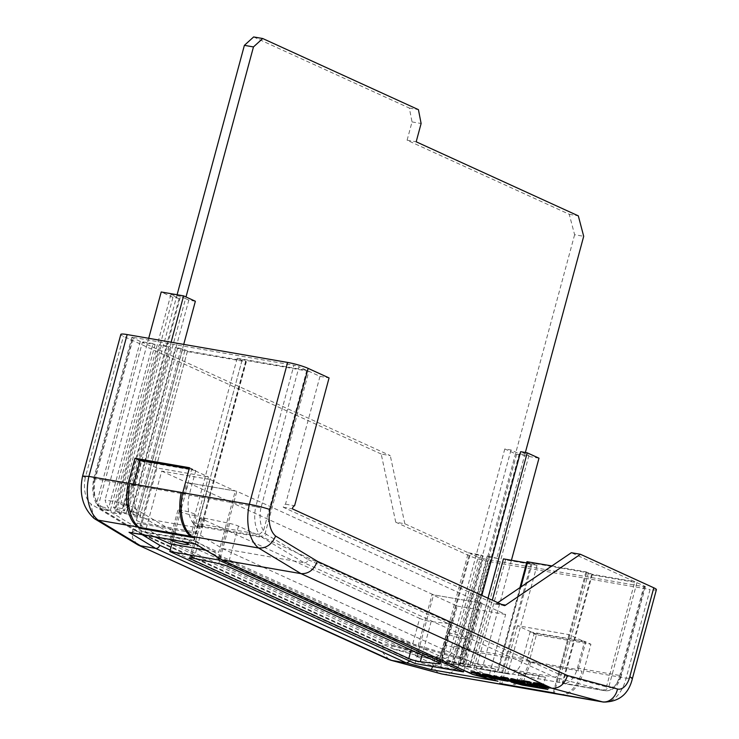 <?xml version="1.0" encoding="UTF-8"?>
<svg xmlns="http://www.w3.org/2000/svg" width="739" height="739" viewBox="0 0 739 739"><rect width="100%" height="100%" fill="white"/><g stroke="black" fill="none" stroke-linecap="round" stroke-linejoin="round"><path stroke-width="0.55" stroke-dasharray="3.69 2.77" d="M182.662 493.052L184.962 494.105L191.669 469.237L208.416 476.886L192.297 536.616M140.659 528.311L156.945 467.944L208.416 476.886M156.945 467.944L140.198 460.295M189.193 468.803L191.669 469.237M133.759 484.165L133.491 485.163L184.962 494.105M133.491 485.163L129.824 483.482M487.795 556.162L498.973 558.693L489.32 557.012L487.223 556.061L487.795 556.162L460.037 659.031L469.117 660.611L467.501 666.615L462.983 665.396L602.433 690.05C604.317 690.134 605.657 689.09 606.451 686.91L634.838 581.704L571.358 552.707M469.099 555.7L445.109 644.611C450.975 646.911 457.829 648.814 465.662 650.311L489.597 561.64A15.251 1.884 15.1 0 1 469.099 555.7L395.753 522.205L404.833 523.775L468.314 552.772L439.927 657.978C439.52 660.232 440.204 661.627 441.968 662.181L457.847 664.934L487.223 556.061M457.847 664.934L467.501 666.615M538.98 458.198L516.57 454.309L504.811 448.933L510.991 450.005L519.277 453.792L528.93 455.473L525.041 453.7L496.959 557.779M528.93 455.473L471.741 667.446A19.944 11.796 -80.1 0 1 470.318 667.345A19.944 11.796 -80.1 0 1 469.699 667.206L498.973 558.693M469.117 660.611L464.637 659.28L462.983 665.396M195.364 301.253L188.796 300.108L132.863 507.434L129.713 505.568L185.554 298.63L180.51 296.33L123.191 508.774L113.529 507.093A28.858 17.071 99.9 0 0 114.804 509.18L124.457 510.861A28.858 17.071 -80.1 0 1 123.191 508.774M481.865 595.403L464.637 659.28L405.36 641.729L205.664 550.518L132.863 507.434L130.563 515.951L127.339 514.002A28.858 17.071 -80.1 0 1 126.23 513.005L170.94 347.33L161.278 345.649L159.181 344.697L168.843 346.369L170.94 347.33M168.843 346.369L124.457 510.861M483.297 675.418L484.775 675.714C486.234 676.416 485.911 676.601 483.786 676.277L478.013 674.605L476.914 673.802L477.468 673.211L471.741 671.742M479.897 673.82L479.288 674.485L479.86 674.864M484.673 676.074L485.699 676.361L485.495 677.09M476.895 673.876L476.729 674.476M498.058 678.753L491.721 677.608L484.424 675.141L482.585 673.876M477.902 675.381L485.597 676.712M486.761 676.915L498.031 678.873M498.243 678.91L514.473 681.727M515.711 681.949L522.99 683.215M528.791 684.222L536.486 685.552M537.641 685.755L548.911 687.713M548.948 687.593L542.611 686.448L535.304 683.981L533.475 682.716M534.177 684.259L535.655 684.554C537.124 685.256 536.791 685.441 534.666 685.108L528.893 683.446L527.794 682.642L528.348 682.042L522.63 680.582M530.778 682.66L530.177 683.326L530.75 683.704M535.563 684.914L536.579 685.201L536.385 685.931M522.455 681.21L519.36 680.674M518.695 680.591L513.974 679.455L518.261 681.691M513.781 680.185L513.974 679.455L513.734 680.176M518.362 681.312L517.762 681.977M520.238 681.894L522.501 682.393M522.399 682.374L522.408 682.337C523.563 682.928 523.212 683.085 521.364 682.799L510.741 678.771M515.757 681.968L515.693 680.684L515.499 681.413M512.182 680.443L513.651 680.73C515.111 681.432 514.778 681.617 512.654 681.284L506.88 679.621L505.781 678.818L506.335 678.226L500.617 676.758M508.765 678.836L508.164 679.501L508.737 679.88M513.596 680.915L514.372 681.136M505.615 679.658L498.382 678.402M498.668 678.457L501.569 678.956L494.391 675.677M126.23 513.005L116.577 511.323A28.858 17.071 99.9 0 0 117.686 512.33L120.9 514.279L114.721 513.199L111.506 511.249A28.858 17.071 -80.1 0 1 110.397 510.252L100.698 508.561L99.395 507.869L98.693 504.257L142.378 342.369L155.098 344.577L153.001 343.626L108.624 508.109A28.858 17.071 -80.1 0 1 105.077 499.989L127.477 503.878A28.858 17.071 99.9 0 0 131.025 511.998L138.285 513.263A28.858 17.071 -80.1 0 1 134.655 485.671L141.269 461.127L140.114 460.6M117.686 512.33L127.339 514.002M133.907 515.148L137.343 515.739A28.858 17.071 -80.1 0 1 136.244 514.741L132.798 514.141A28.858 17.071 99.9 0 0 133.907 515.148L137.131 517.097L130.563 515.951M497.79 602.673L496.506 603.541A3.815 2.254 -80.1 0 1 495.139 603.985A3.815 2.254 -80.1 0 1 494.807 603.883L283.268 507.259A3.815 2.254 -80.1 0 1 285.503 504.183L319.987 376.363L308.893 371.292L265.209 533.188L261.163 536.44L197.498 525.383A28.858 17.071 99.9 0 0 198.606 526.38L201.1 527.895L200.602 528.246L142.368 518.131L137.343 515.739M308.893 371.292L242.198 359.708L246.013 361.454L200.602 528.246L245.542 361.667L187.318 351.552L175.411 347.515L182.709 348.78L187.503 350.979L242.004 360.438L237.201 358.249L306.796 370.341L299.036 366.793L260.922 508.016L255.759 506.705L293.91 365.306A3.815 0.471 15.1 0 1 299.036 366.793M198.606 526.38L262.271 537.447A28.858 17.071 -80.1 0 1 261.163 536.44M222.43 548.587L304.182 562.795L262.271 537.447L266.53 534.454L308.265 559.7C307.433 561.843 306.066 562.878 304.182 562.795L554.49 677.127L472.748 662.92L222.43 548.587L197.747 533.66L137.195 523.138L161.878 538.066L412.196 652.408L434.92 658.532L495.472 669.054L472.748 662.92M100.698 508.561A28.858 17.071 99.9 0 0 101.806 509.568L143.717 534.916L161.878 538.066M143.717 534.916L394.026 649.248C392.252 648.694 391.541 647.29 391.882 645.027L141.749 530.768C141.297 532.985 141.953 534.371 143.717 534.916L100.975 509.263L111.506 511.249M153.001 343.626L140.281 341.409L132.512 337.862A3.815 0.471 15.1 0 1 131.856 337.4A3.815 0.471 15.1 0 1 133.445 337.427L95.294 478.835L134.655 485.671M140.281 341.409L96.975 501.91L97.372 505.384L98.924 506.418L108.624 508.109M319.987 376.363L329.067 377.943M246.013 361.454L245.542 361.667M133.445 337.427L293.91 365.306M395.753 522.205L381.195 454.023L390.275 455.603L142.378 342.369M381.195 454.023L123.431 336.282A15.251 1.884 15.1 0 1 120.817 334.416M161.278 345.649L116.577 511.323M110.397 510.252L155.098 344.577M177.499 348.466L132.798 514.141M180.944 349.067L136.244 514.741M114.804 509.18L159.181 344.697M131.025 511.998L175.411 347.515M189.48 467.722L195.77 470.595L189.147 495.139A28.858 17.071 99.9 0 0 195.659 525.872L197.091 526.741L195.65 532.071L141.158 522.612L136.355 520.413L138.285 513.263M136.355 520.413L141.195 522.612L195.65 532.071L194.135 537.724M182.709 348.78L136.392 520.422M525.734 673.931L545.419 677.349L538.833 675.575L519.157 672.157L525.734 673.931L523.859 680.905L543.534 684.323A3.815 2.254 99.9 0 0 543.451 684.693C543.313 687.011 544.791 688.628 547.885 689.542M143.117 534.731L393.425 649.064L412.196 652.408M526.611 562.906L531.064 563.672L527.258 561.936L498.114 671.446L520.912 586.969M591.514 574.766L562.24 683.279A19.944 11.796 99.9 0 0 562.859 683.418A19.944 11.796 99.9 0 0 577.408 668.121L619.799 675.483C621.508 675.751 621.813 675.631 620.714 675.123L644.704 586.212L636.935 582.665L591.514 574.766L586.711 572.577L532.219 563.109L537.022 565.307L505.541 559.839L503.444 558.878M551.904 565.917L585.953 571.838L592.327 574.314L634.838 581.704M656.398 589.657A15.251 1.884 15.1 0 1 650.061 589.51L626.127 678.19L632.445 678.42M489.597 561.64L650.061 589.51M468.314 552.772L481.043 554.989L483.14 555.94L470.41 553.733L478.179 557.28L454.189 646.191L459.335 647.604L522.916 658.652A19.944 11.796 -80.1 0 1 508.367 673.95A19.944 11.796 -80.1 0 1 507.739 673.811L476.258 668.342A19.944 11.796 99.9 0 0 476.886 668.481A19.944 11.796 99.9 0 0 482.576 667.234L460.175 663.345A19.944 11.796 -80.1 0 1 454.485 664.592A19.944 11.796 -80.1 0 1 453.857 664.453L483.14 555.94M453.857 664.453L444.157 662.772A19.944 11.796 99.9 0 0 444.786 662.911A19.944 11.796 99.9 0 0 459.335 647.604L483.306 558.767A3.815 0.471 15.1 0 1 478.179 557.28M483.306 558.767L643.771 586.637L619.799 675.483A19.944 11.796 -80.1 0 1 605.25 690.78A19.944 11.796 -80.1 0 1 604.622 690.642L608.64 687.501A16.129 9.542 99.9 0 0 620.714 675.123L621.379 675.548C618.331 686.051 612.954 691.131 605.25 690.78L562.859 683.418M644.704 586.212A3.815 0.471 15.1 0 1 645.35 586.674A3.815 0.471 15.1 0 1 643.771 586.637M489.32 557.012L460.037 665.525A19.944 11.796 99.9 0 0 460.665 665.663A19.944 11.796 99.9 0 0 462.087 665.765L471.741 667.446M460.037 665.525L469.699 667.206M474.069 667.751L492.303 600.17M531.064 563.672L501.689 672.555M481.043 554.989L451.668 663.862M393.804 649.202L441.968 662.181L394.026 649.248M505.541 559.839L476.258 668.342M537.022 565.307L507.739 673.811M454.189 646.191A16.129 9.542 -80.1 0 1 442.125 658.569C441.7 660.823 442.384 662.227 444.157 662.772L454.485 664.592M442.125 658.569L470.41 553.733M404.833 523.775L390.275 455.603M306.796 370.341L263.49 530.833L259.389 534.297A28.858 17.071 -80.1 0 1 255.759 506.705L189.147 495.139M197.091 526.741L195.696 525.882A28.858 17.071 -80.1 0 1 192.824 522.732L259.389 534.297M96.975 501.91A25.043 14.817 -80.1 0 1 94.407 479.084C93.29 478.65 93.585 478.558 95.294 478.835C93.585 478.558 93.29 478.65 94.407 479.084L132.512 337.862M100.975 509.254L100.005 505.531A25.043 14.817 -80.1 0 1 98.693 504.257M141.158 522.612L139.773 527.775M636.935 582.665L608.64 687.501M308.265 559.7L558.398 673.95C557.677 676.148 556.375 677.21 554.49 677.127L602.433 690.05M195.77 470.595L141.269 461.127M560.91 694.688A31.38 18.567 99.9 0 0 583.745 670.827L626.127 678.19A31.38 18.567 -80.1 0 1 603.292 702.05M583.745 670.827L590.923 644.232L536.422 634.764L529.244 661.359A31.38 18.567 -80.1 0 1 507.166 685.321M442.827 674.171A31.38 18.567 99.9 0 0 465.662 650.311L529.244 661.359M577.408 668.121L584.632 641.36L590.923 644.232M536.422 634.764L530.131 631.891L522.916 658.652M530.131 631.891L584.632 641.36M562.24 683.279L604.622 690.642M82.611 476.045L85.327 477.514L123.431 336.282M93.899 518.27L90.925 503.952A25.043 14.817 -80.1 0 1 85.327 477.514M137.168 544.514L132.457 538.001L132.66 529.198L90.925 503.952M388.982 659.604L383.227 653.082L382.793 643.447L132.66 529.198M434.92 658.532L433.036 665.506L493.587 676.028A3.815 2.254 99.9 0 0 493.495 676.397C493.366 678.716 494.844 680.333 497.938 681.238M495.472 669.054L493.587 676.028M493.495 676.397L470.983 670.319L220.305 555.82L195.761 540.976A3.815 2.254 99.9 0 0 195.844 540.717L135.283 530.196A3.815 2.254 -80.1 0 1 135.209 530.463L142.165 534.666M197.747 533.66L195.844 540.717M432.786 666.578L432.943 665.876A3.815 2.254 -80.1 0 1 433.036 665.506M137.195 523.138L135.283 530.196M545.419 677.349L543.534 684.323M538.833 675.575L536.773 683.279L517.171 679.501L523.766 681.275A3.815 2.254 -80.1 0 1 523.859 680.905M519.157 672.157L517.171 679.501M507.924 685.478A31.38 18.567 99.9 0 0 530.547 662.449L526.805 660.74L534.205 633.323L517.466 625.674L568.938 634.616L585.676 642.265L578.277 669.682L582.018 671.391A31.38 18.567 -80.1 0 1 560.153 694.531M534.205 633.323L585.676 642.265M586.711 572.577L554.241 692.933M532.219 563.109L499.74 683.464M592.327 574.314L562.952 683.196M242.004 360.438L197.128 526.75M237.201 358.249L192.824 522.732M242.198 359.708L197.498 525.383M187.503 350.979L141.195 522.612M553.243 692.766L568.938 634.616M530.547 662.449L582.018 671.391M526.805 660.74L578.277 669.682M517.466 625.674L501.772 683.824M504.811 448.933L447.15 662.643M510.991 450.005L453.33 663.714M487.989 598.202L469.551 666.532M519.277 453.792L462.087 665.765M511.434 560.264L482.576 667.234M516.57 454.309L460.175 663.345M525.364 452.508L525.041 453.7L520.644 451.686M180.51 296.33L170.857 294.649L179.143 298.436L120.9 514.279M179.143 298.436L172.963 297.364L114.721 513.199M183.725 344.383L137.131 517.097M148.705 338.305L105.077 499.989M171.106 342.194L127.477 503.878M170.857 294.649L113.529 507.093M172.963 297.364L161.204 291.988M188.796 300.108L185.554 298.63L185.997 296.976M511.185 682.106C514.132 682.55 516.09 681.792 517.06 679.862M523.766 681.275L522.879 684.148M536.92 686.577L536.773 683.279M470.983 670.319C470.641 672.592 471.362 673.996 473.126 674.55M409.886 661.146L410.431 659.807L432.943 665.876M220.305 555.82C219.862 558.037 220.518 559.423 222.273 559.968M195.761 540.976L195.567 543.895M130.988 532.68L135.209 530.463M496.506 603.541L501.642 604.437M283.268 507.259L292.348 508.838M285.503 504.183L294.584 505.762M533.613 683.935L533.807 683.206M535.11 684.711L535.304 683.981M542.408 687.178L542.611 686.448M542.287 686.004L545.437 686.577L539.692 683.954L535.867 683.455L535.673 684.185M545.234 687.307L545.437 686.577M539.498 684.683L539.692 683.954M536.32 684.157L536.523 683.427C535.599 683.427 535.914 683.741 537.456 684.379M528.154 682.781L528.348 682.042M524.09 682.069L524.284 681.34M528.699 684.175L528.893 683.446M534.473 685.838L534.666 685.108M520.598 682.06L520.801 681.33M511.453 680.139L511.647 679.409M517.947 682.753L518.141 682.023M521.171 683.529L521.364 682.799M516.626 681.053L516.82 680.323M506.141 678.956L506.335 678.226M502.077 678.245L502.271 677.515M506.686 680.351L506.88 679.621M512.46 682.023L512.654 681.284M501.375 679.686L501.569 678.956M499.619 679.788L499.813 679.058M506.705 680.36L506.834 679.871M482.733 675.095L482.927 674.365M484.221 675.871L484.424 675.141M491.527 678.337L491.721 677.608M491.407 677.164L494.548 677.737L488.812 675.113L484.987 674.615L484.793 675.344M494.354 678.467L494.548 677.737M488.618 675.843L488.812 675.113M485.44 675.317L485.634 674.587C484.719 674.587 485.033 674.901 486.576 675.538M477.265 673.94L477.468 673.211M473.2 673.229L473.403 672.499M477.819 675.335L478.013 674.605M483.583 677.007L483.786 676.277M460.037 659.031L396.28 640.15L405.36 641.729M253.634 36.95L409.341 108.07L412.039 121.926L407.097 140.216L569.233 214.273L574.619 234.725L583.699 236.304M569.233 214.273L578.314 215.853M574.619 234.725L487.879 556.199M396.28 640.15L196.583 548.938L205.664 550.518M196.583 548.938L120.633 503.989L129.713 505.568M120.633 503.989L177.092 294.75M409.341 108.07L418.422 109.649M412.039 121.926L421.119 123.496M407.097 140.216L416.177 141.796M188.371 482.844L433.562 594.84L482.004 603.255L236.813 491.259L188.371 482.844L171.836 544.153M415.041 663.493L433.562 594.84M463.889 670.412L482.004 603.255M218.79 558.056L236.813 491.259M419.641 618.367A7.621 0.942 -164.9 0 0 431.16 621.527L449.146 623.67A7.621 0.942 -164.9 0 0 451.039 623.55A7.621 0.942 -164.9 0 0 449.737 622.617L238.494 526.122A7.621 0.942 -164.9 0 0 229.617 523.424L204.934 518.224A7.621 0.942 -164.9 0 0 200.389 517.891A7.621 0.942 -164.9 0 0 201.692 518.824L419.641 618.367L411.078 650.08M441.469 663.844A9.533 1.182 15.1 0 1 439.844 662.68A9.533 1.182 15.1 0 1 446.439 663.299A9.533 1.182 15.1 0 1 456.61 666.476A9.533 1.182 15.1 0 1 458.235 667.64A9.533 1.182 15.1 0 1 451.64 667.021A9.533 1.182 15.1 0 1 441.469 663.844M464.48 637.295A9.533 1.182 -164.9 0 0 454.319 634.117A9.533 1.182 -164.9 0 0 447.714 633.499A9.533 1.182 -164.9 0 0 449.349 634.662A9.533 1.182 -164.9 0 0 459.51 637.84A9.533 1.182 -164.9 0 0 466.115 638.459A9.533 1.182 -164.9 0 0 464.48 637.295M480.489 602.996L463.963 664.259L415.521 655.844L432.047 594.581L480.489 602.996L505.642 614.479L489.107 675.751L463.963 664.259M489.107 675.751L440.666 667.335L415.521 655.844M440.666 667.335L457.201 606.063L432.047 594.581M457.201 606.063L505.642 614.479M182.441 541.659A9.533 1.182 -164.9 0 0 169.979 539.452A9.533 1.182 -164.9 0 0 169.979 539.498M194.634 514.039A9.533 1.182 -164.9 0 0 184.464 510.861A9.533 1.182 -164.9 0 0 177.868 510.243A9.533 1.182 -164.9 0 0 179.494 511.406A9.533 1.182 -164.9 0 0 189.664 514.584A9.533 1.182 -164.9 0 0 196.269 515.203A9.533 1.182 -164.9 0 0 194.634 514.039M193.609 540.819L210.153 479.509L161.712 471.094L145.167 532.403L193.609 540.819L218.762 552.301L235.298 491.001L186.856 482.585L170.321 543.886M210.153 479.509L235.298 491.001M161.712 471.094L186.856 482.585M145.167 532.403L155.014 536.902M205.46 549.992L218.762 552.301M95.294 478.835A28.858 17.071 99.9 0 0 98.924 506.418M141.749 530.768L100.005 505.531M439.927 657.978L391.882 645.027M260.922 508.016A25.043 14.817 99.9 0 0 263.49 530.833M558.398 673.95L606.451 686.91M265.209 533.188A25.043 14.817 99.9 0 0 266.53 534.454M445.109 644.611A16.129 9.542 -80.1 0 1 432.823 656.934L382.793 643.447M432.823 656.934A15.251 12.277 -74.9 0 0 440.961 673.765M170.229 550.093L410.431 659.807M543.451 684.693L536.856 682.919M585.953 571.838L556.347 681.561M588.512 572.577L558.961 682.115M187.318 351.552L142.368 518.131M184.75 350.813L139.847 517.254M494.807 603.883L503.887 605.463M544.671 687.612L544.874 686.882M537.696 684.369L537.89 683.64M493.791 678.781L493.985 678.042M486.816 675.529L487.01 674.799M431.16 621.527L422.098 655.114M201.692 518.824L191.152 557.908M204.934 518.224L194.098 558.398M229.617 523.424L218.781 563.598M238.494 526.122L227.649 566.296M449.737 622.617L438.892 662.781M449.146 623.67L438.624 662.661M460.665 665.663L470.318 667.345M476.886 668.481L508.367 673.95M131.856 337.4L93.724 478.724C91.682 489.329 92.892 498.215 97.372 505.393M100.707 509.079L99.395 507.878M645.35 586.674L621.379 675.548M519.933 587.634L497.347 671.354M246.336 361.685L201.405 528.209M495.139 603.985L504.22 605.564M527.794 682.614L527.6 683.344M528.394 682.162L528.191 682.891M534.011 684.49L533.807 685.219M530.168 683.27L529.974 684M515.314 680.785L515.12 681.515M520.487 682.143L520.293 682.882M517.476 681.256L517.272 681.986M513.263 679.446L513.069 680.176M505.781 678.79L505.587 679.52M506.381 678.337L506.178 679.076M511.998 680.665L511.794 681.395M508.155 679.446L507.961 680.176M477.505 673.331L477.311 674.06M483.121 675.649L482.927 676.379M479.288 674.43L479.084 675.16M200.389 517.891L189.553 558.065M451.039 623.55L440.204 663.714M447.714 633.499L439.844 662.68M466.115 638.459L458.235 667.64M177.868 510.243L169.979 539.452M196.269 515.203L188.38 544.421"/><path stroke-width="1.11" d="M192.297 536.616L192.122 537.253L190.403 536.2A41.098 24.313 -80.1 0 1 181.286 492.423L182.662 493.052M181.286 492.423L129.824 483.482A41.098 24.313 99.9 0 0 138.932 527.267L190.403 536.2M138.932 527.267L140.659 528.311L192.122 537.253M133.759 484.165L140.198 460.295L189.193 468.803M139.773 527.775L139.634 528.256L137.5 526.972A40.294 23.842 -80.1 0 1 128.235 483.26L88.883 476.424L82.611 476.045L120.817 334.416A15.251 1.884 15.1 0 1 127.154 334.564L88.883 476.424A40.294 23.842 99.9 0 0 98.139 520.127L140.53 545.77L155.661 548.393L129.029 532.283L130.988 532.68M195.392 543.904L222.273 559.968L300.995 573.64L258.604 548.005A40.294 23.842 -80.1 0 1 249.348 504.303L287.619 362.433A15.251 1.884 15.1 0 1 308.117 368.373L270.012 509.596C264.082 507.554 257.19 505.79 249.348 504.303L182.736 492.728A40.294 23.842 99.9 0 0 192.001 536.431L194.135 537.724L139.634 528.256M471.547 672.472L478.724 673.719L479.666 675.594L484.581 676.444C486.04 677.146 485.708 677.34 483.583 677.007L477.819 675.335L476.71 674.531L477.265 673.94L471.547 672.472L471.741 671.742L478.918 672.989L479.593 674.144M479.288 674.485L483.297 675.418M482.733 675.095L482.585 673.876L482.927 674.365L482.585 673.876L483.463 673.829L489.449 674.818L498.058 678.753L497.864 679.483L491.527 678.337L482.733 675.095L482.391 674.605L483.269 674.559L489.255 675.548L497.864 679.483M130.193 532.588L195.438 543.922L221.672 559.783L472.526 674.365L477.902 675.381M485.597 676.712L486.761 676.915M514.473 681.727L515.711 681.949M522.99 683.215L528.791 684.222M536.486 685.552L537.641 685.755M548.911 687.713L551.848 688.221L300.995 573.64C308.569 573.991 314.02 569.871 317.345 561.28L567.478 675.529C564.587 684.323 559.377 688.554 551.848 688.221L602.313 701.828A15.251 12.277 -74.9 0 0 617.508 689.016A16.129 9.542 99.9 0 0 629.794 676.693L653.784 587.791L580.438 554.287L571.358 552.707L497.79 602.673M533.613 683.935L533.475 682.716L533.807 683.206L533.475 682.716L534.352 682.67L540.329 683.658L548.948 687.593L548.744 688.323L542.408 687.178L533.613 683.935L533.272 683.446L534.149 683.399L540.135 684.388L548.744 688.323M522.427 681.312L529.604 682.559L530.547 684.434L535.461 685.284C536.92 685.986 536.588 686.171 534.473 685.838L528.699 684.175L527.6 683.372L528.154 682.781L522.427 681.312L522.63 680.582L529.808 681.829L530.473 682.984M530.177 683.326L534.177 684.259M519.166 681.404L524.745 682.781L519.166 681.404L519.36 680.674L522.455 681.21M511.647 679.409C510.178 678.698 510.492 678.494 512.589 678.808L518.695 680.591L518.492 681.321L513.734 680.176M518.344 681.303L517.762 681.977M517.882 681.534L520.238 681.894M522.501 682.393L522.889 683.593L522.399 682.374M500.414 677.487L507.591 678.735L508.534 680.61L513.448 681.46C514.907 682.162 514.584 682.346 512.46 682.023L506.686 680.351L505.587 679.547L506.141 678.956L500.414 677.487L500.617 676.758L507.795 678.005L508.46 679.159M508.164 679.501L512.182 680.443M514.372 681.136L514.372 682.106L513.596 680.915M494.197 676.407L508.072 681.256L499.619 679.788L498.188 679.132L501.375 679.686L494.197 676.407L494.391 675.677L505.615 679.658M498.188 679.132L498.668 678.457M127.154 334.564L287.619 362.433M501.642 604.437L505.596 605.121A3.815 2.254 99.9 0 1 504.22 605.564A3.815 2.254 99.9 0 1 503.887 605.463L292.348 508.838A3.815 2.254 99.9 0 1 294.584 505.762L329.067 377.943L308.117 368.373M492.303 600.17L503.444 558.878L526.611 562.906M519.933 587.634L526.935 561.705L551.904 565.917M653.784 587.791A15.251 1.884 15.1 0 1 656.398 589.657L632.445 678.411L629.794 676.693M140.114 460.6L134.988 458.254L189.48 467.722L182.736 492.728M128.235 483.26L134.988 458.254M192.001 536.431L258.604 548.005C266.234 548.449 271.906 544.458 275.61 536.034L317.345 561.28M497.181 681.035L431.327 669.663L406.524 662.975L391.384 660.343L138.138 545.031L94.804 518.898L98.139 520.127L137.5 526.972M559.922 694.466A31.38 18.567 99.9 0 0 560.91 694.688L603.292 702.05A31.38 18.567 -80.1 0 1 602.313 701.828L499.74 683.464L505.43 684.998A31.38 18.567 -80.1 0 0 506.409 685.219A31.38 18.567 -80.1 0 0 507.166 685.321M505.596 605.121L580.438 554.287M94.804 518.898L93.899 518.27C82.713 507.675 78.944 493.597 82.602 476.045M505.43 684.998L441.848 673.959A31.38 18.567 99.9 0 0 442.827 674.171L440.961 673.765A15.251 12.277 -74.9 0 0 441.848 673.959L388.982 659.604L138.138 545.031M560.153 694.531A31.38 18.567 -80.1 0 1 559.395 694.42A31.38 18.567 -80.1 0 1 558.407 694.207L553.243 692.766M501.772 683.824L553.234 692.812M501.763 683.871L506.936 685.265A31.38 18.567 99.9 0 0 507.924 685.478L559.395 694.42M487.989 598.202L527.212 452.831L520.644 451.686L481.865 595.403M527.212 452.831L538.98 458.198L511.434 560.264M148.705 338.305L161.204 291.988L183.605 295.877L195.364 301.253L183.725 344.383M183.605 295.877L171.106 342.194M522.879 684.148L522.15 685.071L511.748 682.208M547.128 689.33L522.15 685.071M511.185 682.106L536.828 686.568M431.327 669.663L432.943 665.876M142.165 534.666L159.753 545.308C158.922 547.451 157.555 548.486 155.661 548.393L406.524 662.975L409.886 661.146M221.672 559.783L473.126 674.55L497.938 681.238M536.32 684.157C535.405 684.157 535.72 684.471 537.262 685.108L545.234 687.307L539.498 684.683L535.673 684.185M540.135 684.388L540.329 683.658M535.941 683.658L536.135 682.928M534.149 683.399L534.352 682.67M537.299 684.305L542.472 686.041M537.262 685.108L537.456 684.379M542.093 686.734L542.287 686.004M527.609 683.316L527.775 682.707M527.6 683.372L528.154 682.781L527.6 683.372M536.579 685.201L536.385 685.931L535.563 684.914M530.547 684.434L530.75 683.704M530.778 682.66L530.011 683.926M529.604 682.559L529.808 681.829M524.745 682.781L524.902 682.208M513.781 680.185L517.679 682.263L522.214 683.067C523.369 683.658 523.018 683.815 521.171 683.529L511.453 680.139C509.984 679.427 510.298 679.224 512.386 679.538L512.589 678.808M512.386 679.538L518.492 681.321M511.453 680.139L510.547 679.501L510.741 678.771M515.757 681.968L515.499 681.413M505.596 679.492L505.762 678.892M505.587 679.547L506.141 678.956L505.587 679.547M508.534 680.61L508.737 679.88M508.765 678.836L507.998 680.111M507.591 678.735L507.795 678.005M496.266 676.767L496.469 676.037M503.444 680.046L503.647 679.317M485.44 675.317C484.525 675.317 484.83 675.64 486.373 676.268L494.354 678.467L488.618 675.843L484.793 675.344M489.255 675.548L489.449 674.818M485.061 674.818L485.255 674.088M483.269 674.559L483.463 673.829M486.419 675.464L491.592 677.21M486.373 676.268L486.576 675.538M491.213 677.894L491.407 677.164M476.729 674.476L476.895 673.876M476.71 674.531L476.914 673.774M485.699 676.361L485.495 677.09L484.673 676.074M479.666 675.594L479.86 674.864M479.897 673.82L479.131 675.095M478.724 673.719L478.918 672.989M185.997 296.976L253.468 46.926L262.714 38.53L418.422 109.649L421.119 123.496L416.177 141.796L578.314 215.853L583.699 236.304L525.364 452.508M177.092 294.75L244.387 45.347L253.468 46.926M244.387 45.347L253.634 36.95L262.714 38.53M463.482 671.908L218.291 559.922L169.85 551.506L415.041 663.493L463.482 671.908L463.889 670.412M169.85 551.506L171.836 544.153M218.291 559.922L218.79 558.056M420.315 661.701L438.301 663.834A7.621 0.942 -164.9 0 0 440.204 663.714A7.621 0.942 -164.9 0 0 438.892 662.781L227.649 566.296A7.621 0.942 -164.9 0 0 218.781 563.598L194.098 558.398A7.621 0.942 -164.9 0 0 189.553 558.065A7.621 0.942 -164.9 0 0 190.856 558.998L408.796 658.541A7.621 0.942 -164.9 0 0 420.315 661.701L422.098 655.114M169.979 539.498A9.533 1.182 -164.9 0 0 171.614 540.625A9.533 1.182 -164.9 0 0 181.776 543.793A9.533 1.182 -164.9 0 0 188.38 544.421A9.533 1.182 -164.9 0 0 186.755 543.257A9.533 1.182 -164.9 0 0 182.441 541.659M155.014 536.902L170.321 543.886L205.46 549.992M129.029 532.283L195.641 543.858M536.92 686.577L547.885 689.542M270.012 509.596A25.043 14.817 99.9 0 0 275.61 536.034M567.478 675.529L617.508 689.016M159.753 545.308L170.229 550.093M527.72 561.723L520.912 586.969M506.936 685.265L558.407 694.207M411.078 650.08L408.796 658.541M191.152 557.908L190.856 558.998M438.624 662.661L438.301 663.834M442.827 674.171L506.409 685.219M390.506 660.149L440.961 673.765M632.445 678.411C628.677 694.18 618.959 702.059 603.292 702.05M511.462 682.162L536.874 686.577L547.507 689.45M472.914 674.504L497.559 681.146M533.429 682.771L533.225 683.501M527.794 682.614L527.6 683.344M515.314 680.785L515.12 681.515M505.781 678.79L505.587 679.52M482.539 673.931L482.345 674.661"/></g></svg>
